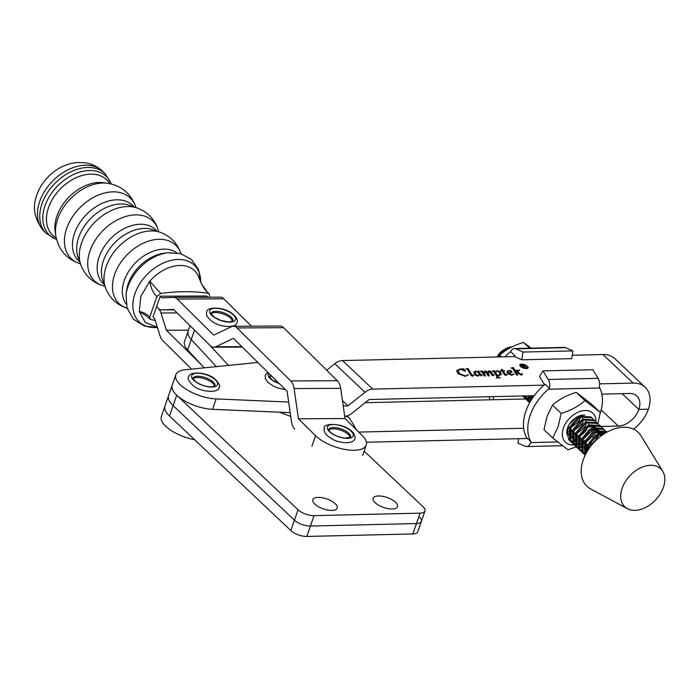 <?xml version="1.0" encoding="UTF-8"?>
<svg xmlns="http://www.w3.org/2000/svg" width="699" height="699" viewBox="0 0 699 699"><rect width="100%" height="100%" fill="white"/><g stroke="black" fill="none" stroke-linecap="round" stroke-linejoin="round"><path stroke-width="1.05" d="M375.171 502.712A12.87 5.277 -160.9 0 1 373.17 498.265A12.87 5.277 -160.9 0 1 382.554 496.307A12.87 5.277 -160.9 0 1 395.485 502.231A12.87 5.277 -160.9 0 1 397.495 506.688A12.87 5.277 -160.9 0 1 388.111 508.645A12.87 5.277 -160.9 0 1 375.171 502.712M314.865 504.145A12.87 5.277 -160.9 0 1 312.855 499.689A12.87 5.277 -160.9 0 1 322.239 497.732A12.87 5.277 -160.9 0 1 335.179 503.664A12.87 5.277 -160.9 0 1 337.18 508.112A12.87 5.277 -160.9 0 1 327.796 510.069A12.87 5.277 -160.9 0 1 314.865 504.145M412.856 533.94L306.835 536.448A12.066 4.945 -160.9 0 1 290.836 530.558L294.436 520.161A12.066 4.945 19.1 0 0 310.435 526.05L416.455 523.542L420.055 513.145A12.066 4.945 19.1 0 0 424.983 510.978L417.784 531.773A12.066 4.945 -160.9 0 1 412.856 533.94L416.455 523.542A12.066 4.945 19.1 0 0 421.383 521.375A12.066 4.945 -160.9 0 1 416.455 523.542L310.435 526.05A12.066 4.945 -160.9 0 1 294.436 520.161L298.036 509.763L176.707 395.223A28.956 11.874 -160.9 0 1 172.199 385.201L172.199 385.201A28.956 11.874 19.1 0 0 176.698 395.197A28.956 11.874 19.1 0 0 212.54 409.317L290.19 412.672M298.036 509.763A12.066 4.945 19.1 0 0 314.034 515.652L306.835 536.448M420.055 513.145L314.034 515.652M424.983 510.978A12.066 4.945 19.1 0 0 423.105 506.801L364.135 451.135M279.565 412.218L290.732 416.438M294.436 520.161L173.107 405.621A28.956 11.874 -160.9 0 1 168.599 395.599A28.956 11.874 -160.9 0 0 173.107 405.621L294.436 520.161M290.836 530.558L169.507 416.019A28.956 11.874 -160.9 0 1 164.99 406.005A28.956 11.874 19.1 0 0 169.49 416.01M421.383 521.375A12.066 4.945 19.1 0 0 419.505 517.199M194.567 439.68A28.956 11.874 -160.9 0 1 165.89 426.407A28.956 11.874 -160.9 0 1 161.39 416.403L175.798 374.795A28.956 11.874 -160.9 0 1 185.261 369.736L255.336 362.711A39.415 16.156 -160.9 0 1 257.957 362.536M593.372 436.962L592.831 436.971M527.5 438.491L366.39 442.222M534.202 395.686L369.133 399.513L352.165 413.109A12.075 8.152 133.4 0 1 344.694 416.255A12.075 8.152 -46.6 0 1 349.133 417.871A12.075 8.152 -46.6 0 1 350.103 419.085L356.569 429.955M531.362 398.841L529.213 398.893M528.435 398.911L526.828 398.954M526.312 398.963L525.631 398.98M525.569 398.98L365.158 402.694M358.718 432.078L523.673 428.26M601.026 426.46L618.266 426.067A18.908 12.765 133.4 0 0 638.834 409.422L648.366 409.203A30.974 20.909 -46.6 0 1 633.53 429.134M601.874 394.122L629.554 393.476A18.908 12.765 -46.6 0 1 636.894 396.036A18.908 12.765 -46.6 0 1 638.834 409.422L622.145 393.651L638.834 409.422L648.366 409.203A30.974 20.909 133.4 0 0 645.186 387.263A30.974 20.909 133.4 0 0 633.154 383.078L599.62 383.856M520.327 365.297A3.827 1.573 19.1 0 0 520.239 365.463A3.827 1.573 19.1 0 0 520.554 366.486M527.002 366.302A3.827 1.573 19.1 0 0 523.158 364.537A3.827 1.573 19.1 0 0 520.362 365.123A3.827 1.573 19.1 0 0 520.956 366.442A3.827 1.573 19.1 0 0 524.809 368.207A3.827 1.573 19.1 0 0 527.596 367.622A3.827 1.573 19.1 0 0 527.002 366.302M520.519 366.451A4.386 1.8 19.1 0 0 524.923 368.469A4.386 1.8 19.1 0 0 528.121 367.805A4.386 1.8 19.1 0 0 527.439 366.293A4.386 1.8 19.1 0 0 523.035 364.275A4.386 1.8 19.1 0 0 519.838 364.939A4.386 1.8 19.1 0 0 520.519 366.451M528.042 367.971A4.386 1.8 19.1 0 0 527.326 366.634A4.386 1.8 19.1 0 0 527.291 366.608M288.67 402.056L216.14 398.911A28.956 11.874 -160.9 0 1 180.298 384.799A28.956 11.874 -160.9 0 1 175.798 374.795M521.935 373.991L521.489 375.057L520.799 374.917L517.138 372.506L516.666 373.144L517.802 375.04L516.683 375.066L512.734 368.452L511.039 368.085L513.319 367.525L516.378 372.654L517.443 370.907L516.002 370.304L519.575 370.225L517.522 371.99L521.008 374.297L522.415 373.755L522.275 374.463M517.522 371.99L520.886 374.647L521.637 374.681L521.978 373.624M501.908 369.212L503.105 370.61L504.661 370.872L503.289 370.907L505.622 374.813L506.827 374.253L506.504 375.223L504.573 374.944L502.004 370.933L500.659 370.776L501.908 369.212L501.768 370.182M503.289 370.907L505.508 375.153L506.19 375.136L506.417 374.131M506.382 374.507L506.827 374.253L506.504 375.223M493.782 374.743L493.197 375.713L492.105 375.319L489.283 371.431L488.4 373.624L489.239 375.695L488.12 375.721L485.141 371.527L484.416 373.904L485.377 375.791L484.258 375.817L481.821 371.754L480.213 371.344L482.493 370.986L483.996 373.371L483.891 372.086L485.141 370.924L486.731 371.51L488.016 373.528L488.304 371.213L489.309 370.828L490.96 371.51L493.022 374.961L493.861 374.384L494.149 374.987M483.891 372.086L485.141 370.924M488.051 371.667L489.309 370.828M489.186 371.169L490.847 371.859L492.9 375.302L493.861 374.384M488.723 371.685L488.418 372.34M484.678 371.676L484.355 372.279M465.735 368.932L468.103 368.574L472.201 375.442L473.59 374.987L473.162 375.975L471.266 375.782L467.395 369.343L465.735 368.932M466.801 369.098L467.981 368.923L472.078 375.791L472.795 375.87L473.109 374.83M473.074 375.206L473.59 374.987L473.162 375.975M544.058 385.14L372.733 389.107A12.066 8.152 133.4 0 0 365.009 392.261L348.041 405.848L343.226 405.962M326.695 370.225L334.812 363.725A12.066 8.152 -46.6 0 1 342.545 360.579L514.63 356.586L521.812 359.802L571.677 358.648L572.874 350.898L523.018 352.051L521.812 359.802M572.201 355.249L602.957 354.542A30.974 20.909 -46.6 0 1 614.989 358.727L645.186 387.263M458.509 369.832L458.308 371.737L459.776 373.755L465.551 375.94L468.33 374.664L465.42 376.35L457.967 373.685L456.63 370.61L460.195 368.958L463.795 368.88L465.385 371.283L460.492 369.255L458.133 370.522M467.841 375.014L468.33 374.664L468.243 375.153M481.803 375.171L481.393 375.983L479.54 374.454L478.736 375.774L477.627 376.071L474.77 374.917L474.315 371.623L475.757 371.143L478.029 371.912L477.67 371.3L478.649 371.073L481.192 375.328L481.777 374.786L482.161 375.503M477.836 371.58L478.527 371.422L481.069 375.678L481.602 375.765L481.777 374.786M473.817 372.314L475.757 371.143M493.284 371.23L494.429 371.047L495.172 372.296L497.146 370.645L500.388 371.929L501.297 374.489L499.077 375.573L497.321 375.354L498.509 377.233L500.274 377.775L496.543 377.862L496.972 376.665L494.21 372.034L492.236 371.064L494.551 370.706L495.338 371.807M497.129 377.556L496.972 376.665M511.851 372.086L508.715 373.214L511.948 374.664L514.001 373.948L511.817 375.276L507.893 373.79L506.958 371.431L509.108 370.365L511.528 371.09L511.878 372.025M342.449 400.571L348.041 405.848M462.231 369.133L462.843 369.553L463.481 368.889M463.673 369.229L464.984 371.204M458.387 370.182L458.308 371.737M458.186 372.086L459.776 373.755M459.654 374.096L465.551 375.94M465.429 376.289L467.823 375.014M456.578 370.785L459.724 369.325M472.795 375.87L472.996 375.18L472.795 375.87M473.468 375.328L473.04 376.324M481.602 375.765L481.663 375.136L481.602 375.765M473.773 372.497L474.202 371.973M475.084 372.121L475.853 375.057L477.67 375.8L479.007 374.655M477.67 375.8L478.911 374.917M474.944 372.314L475.206 371.781L475.975 374.716L477.793 375.459M479.033 374.568L478.02 372.252L476.063 371.44L475.206 371.781M481.27 371.501L482.493 370.986M482.371 371.326L483.996 373.371M483.769 372.436L484.285 371.457M485.019 371.265L486.731 371.51M486.618 371.851L488.016 373.528M493.477 375.354L493.739 374.725L493.477 375.354M488.61 372.025L488.4 373.624M488.278 373.965L489.117 376.045M484.564 372.017L484.416 373.904M484.302 374.253L485.255 376.132M495.172 372.296L497.146 370.645M497.024 370.994L500.388 371.929M500.274 372.27L501.227 374.655M498.509 377.233L497.321 375.354M496.299 378.01L496.858 377.014M495.801 372.051L496.01 373.703L497.312 375.389M499.226 375.564L500.047 374.734M496.133 373.353L497.059 374.909L498.911 375.276L500.117 374.577L499.025 371.982L497.059 371.152L495.844 371.877L496.01 373.703M502.153 369.553L503.105 370.61M506.19 375.136L506.303 374.481L506.19 375.136M506.705 374.603L506.382 375.564M500.536 371.125L501.795 369.561M509.152 373.633L508.339 373.266L510.654 372.13M509.038 373.982L511.948 374.664M511.834 375.014L513.678 373.799M506.915 371.615L508.741 370.723M508.986 370.715L511.528 371.09M511.406 371.44L511.782 372.287M507.963 371.553L508.339 373.266L510.742 371.964L510.462 371.125L509.16 370.671L507.998 371.37L508.461 372.917M512.07 368.05L513.319 367.525M513.206 367.875L516.378 372.654M516.255 373.004L517.443 370.907M517.269 370.619L518.798 370.584M521.637 374.681L521.856 373.965L521.637 374.681M522.293 374.096L522.197 374.638M517.478 375.048L516.666 373.144M521.236 364.511A4.386 1.8 19.1 0 0 519.803 365.123M526.6 368.583A3.827 1.573 19.1 0 0 527.474 367.971A3.827 1.573 19.1 0 0 527.509 367.788M522.59 365.035L521.699 365.061L522.773 366.075L524.364 365.516L522.59 365.035M524.355 365.988L524.364 365.516M522.703 366.425L520.938 364.756L523.009 364.747L525.063 366.049M523.516 366.407L524.241 365.857L523.647 366.066M524.512 365.708L524.932 366.197M523.001 366.704L527.221 367.744L523.909 366.573M524.669 365.848L523.979 366.372M191.596 369.098L162.797 340.658A12.066 7.165 89.7 0 1 160.071 335.878L154.628 318.63L152.994 317.005L160.193 296.21L161.836 297.826L173.404 297.39A12.066 7.165 -90.3 0 1 173.544 297.381L220.141 297.162A12.066 7.165 -90.3 0 0 220.002 297.162A12.066 7.165 -90.3 0 1 220.141 297.162L173.544 297.381A12.066 7.165 -90.3 0 1 177.205 299.05L223.802 298.831A12.066 7.165 -90.3 0 0 220.141 297.162A12.066 7.165 -90.3 0 1 223.802 298.831L251.491 326.18L223.802 298.831L177.205 299.05L213.754 335.144L231.465 326.713A12.066 7.165 -90.3 0 1 233.387 326.258L279.984 326.04L233.387 326.258A12.066 7.165 -90.3 0 1 237.048 327.927L283.645 327.709A12.066 7.165 -90.3 0 0 279.984 326.04A12.066 7.165 -90.3 0 1 283.645 327.709L237.048 327.927L290.732 380.955L337.337 380.737L283.645 327.709L337.337 380.737L290.732 380.955A12.066 7.165 -90.3 0 1 294.096 388.574L340.701 388.356A12.066 7.165 -90.3 0 0 337.337 380.737A12.066 7.165 -90.3 0 1 340.701 388.356L294.096 388.574L298.429 418.78L315.564 435.704A28.956 11.874 -160.9 0 0 353.738 450.278A28.956 11.874 -160.9 0 0 366.232 445.071A28.956 11.874 -160.9 0 1 353.738 450.278A28.956 11.874 -160.9 0 1 315.564 435.704L298.429 418.78L345.026 418.552L340.701 388.356L345.026 418.552L362.169 435.486A28.956 11.874 -160.9 0 1 366.232 445.071A28.956 11.874 -160.9 0 0 362.169 435.486L345.026 418.552L298.429 418.78L294.096 388.574A12.066 7.165 -90.3 0 0 290.732 380.955L237.048 327.927A12.066 7.165 -90.3 0 0 233.387 326.258A12.066 7.165 -90.3 0 0 231.465 326.713L213.754 335.144L177.205 299.05A12.066 7.165 -90.3 0 0 173.544 297.381A12.066 7.165 -90.3 0 0 173.404 297.39L161.836 297.826L160.193 296.21L206.79 295.992L208.04 297.215L206.79 295.992M156.593 306.608L158.227 308.224A12.066 7.165 -90.3 0 0 161.888 309.893A12.066 7.165 -90.3 0 0 162.028 309.893L173.605 309.456L210.154 345.551A12.066 7.165 -90.3 0 0 213.807 347.22A12.066 7.165 -90.3 0 0 215.738 346.765L233.449 338.325L287.132 391.353L291.457 421.549A12.066 7.165 -90.3 0 0 294.829 429.177A12.066 7.165 -90.3 0 1 291.457 421.549L287.132 391.353L233.449 338.325L215.738 346.765A12.066 7.165 -90.3 0 1 213.807 347.22A12.066 7.165 -90.3 0 1 210.154 345.551L173.605 309.456L162.028 309.893A12.066 7.165 -90.3 0 1 161.888 309.893A12.066 7.165 -90.3 0 1 158.227 308.224A12.066 7.165 89.7 0 1 160.953 313.003L166.397 330.251L202.046 365.463M188.485 330.146L166.397 330.251M268.661 373.109A13.674 5.609 19.1 0 0 268.311 375.8A13.674 5.609 19.1 0 0 279.338 383.655M269.508 376.997A11.665 4.779 -160.9 0 1 271.57 375.983M214.235 378.875A13.674 5.609 19.1 0 0 195.799 373.301A13.674 5.609 19.1 0 0 194.977 381.366A13.674 5.609 19.1 0 0 213.413 386.94A13.674 5.609 19.1 0 0 214.235 378.875M192.976 378.771A11.665 4.779 -160.9 0 1 211.675 382.353A11.665 4.779 -160.9 0 1 214.576 386.25M231.168 313.178A13.674 5.609 19.1 0 0 212.758 308.556A13.674 5.609 19.1 0 0 214.043 317.206A13.674 5.609 19.1 0 0 232.452 321.828A13.674 5.609 19.1 0 0 231.168 313.178M210.976 313.842A11.665 4.779 -160.9 0 1 228.774 316.769A11.665 4.779 -160.9 0 1 232.575 321.322M328.722 430.872A13.674 5.609 19.1 0 0 346.32 438.352A13.674 5.609 19.1 0 0 351.894 431.999A13.674 5.609 19.1 0 0 334.288 424.529A13.674 5.609 19.1 0 0 328.722 430.872M328.679 430.095A11.665 4.779 -160.9 0 1 338.403 429.518A11.665 4.779 -160.9 0 1 349.046 435.215A11.665 4.779 -160.9 0 1 350.278 437.574M56.934 216.052A38.821 26.877 -45.4 0 1 99.022 182.465A38.821 26.877 -45.4 0 1 103.784 182.727L107.768 183.304A41.494 28.729 -45.4 0 0 57.685 218.936A41.494 28.729 -45.4 0 0 55.815 235.912L55.186 231.937A38.821 26.877 -45.4 0 1 54.863 227.175A38.821 26.877 -45.4 0 1 56.934 216.052M128.153 283.951A35.754 24.753 -45.4 0 1 164.116 253.23L167.681 252.776A39.52 27.366 -45.4 0 0 127.926 286.73A39.52 27.366 -45.4 0 0 126.021 294.952L126.432 291.378A35.754 24.753 -45.4 0 1 128.153 283.951M209.665 297.215L209.246 293.702L208.171 293.239L201.644 284.161L199.128 278.132A35.754 24.753 134.6 0 0 149.787 281.243L140.805 296.437L139.276 311.597C142.579 311.894 146.082 313.676 149.804 316.944L150.276 319.356L155.222 320.492M157.301 327.08L145.322 322.545L139.276 311.597L145.916 315.59L150.276 319.356M208.171 293.239C193.125 291.099 177.301 291.168 160.718 293.466L156.873 296.542L149.804 316.944M156.873 296.542C153.125 292.916 150.766 287.813 149.787 281.243L160.718 293.466M201.644 284.161L201.635 284.144C202.64 285.664 204.545 290.137 209.246 293.702M204.248 367.831L187.638 349.911L191.238 339.504L216.367 366.617L191.238 339.504A27.348 11.21 -160.9 0 1 188.118 331.195L190.032 325.682M228.477 365.402L209.281 344.686M187.638 349.911A27.348 11.21 -160.9 0 1 184.519 341.601L188.118 331.195A27.348 11.21 -160.9 0 0 191.238 339.504L194.497 330.085M529.632 348.189L523.525 342.423C514.062 345.184 506.128 349.421 499.733 355.136L498.614 356.962M531.118 348.163L523.525 342.423M501.585 356.892L499.733 355.136M497.094 356.997L497.172 356.839A11.909 8.038 -46.6 0 1 503.166 350.225A11.909 8.038 -46.6 0 1 503.769 349.858L497.103 356.988M509.964 347.919L508.671 348.006M512.271 346.73A15.928 10.756 133.4 0 0 505.237 349.011A15.928 10.756 133.4 0 0 504.433 349.5L504.119 349.657M504.433 349.5A15.928 10.756 133.4 0 0 497.304 356.761L505.237 349.011M499.89 354.996L504.993 350.033L511.362 347.176M591.87 417.81L590.987 416.971L580.441 416.272L577.086 418.168L569.336 427.605L569.912 440.798L571.511 442.397L570.795 441.637L570.227 428.443L577.977 419.007L581.332 417.111L591.87 417.81L592.831 418.954M593.154 419.496L593.766 421.016M593.801 426.11L593.451 427.43M592.726 429.378L592.062 430.724L582.319 440.099M594.91 420.684L594.028 419.846L583.482 419.147L580.126 421.043L572.376 430.479L572.953 443.673L574.552 445.272L573.835 444.503L573.267 431.318L581.018 421.873L584.373 419.985L594.91 420.684L595.871 421.829M596.195 422.371L596.806 423.891M596.841 428.985L596.5 430.304M595.766 432.253L595.102 433.598L585.36 442.974M597.951 423.559L597.068 422.72L586.522 422.021L583.167 423.917L575.417 433.354L575.993 446.547L577.592 448.146L576.876 447.377L576.308 434.193L584.058 424.747L587.413 422.86L597.951 423.559L598.912 424.704M599.235 425.245L599.847 426.766M599.882 431.86L599.541 433.179M598.807 435.127L595.679 440.082M593.084 442.712L588.401 445.848M600.991 426.434L600.109 425.595L589.563 424.896L586.208 426.792L578.457 436.228L579.034 449.422L580.633 451.021L579.917 450.252L579.349 437.067L587.099 427.622L590.454 425.735L600.991 426.434L601.953 427.578M602.276 428.12L602.888 429.64M584.845 454.813L582.966 453.127L582.389 439.933L590.139 430.497L593.495 428.609L604.032 429.3L603.15 428.47L592.603 427.771L589.248 429.658L581.507 439.103L582.075 452.288L583.674 453.896M604.032 429.3L604.993 430.453M605.317 430.995L605.928 432.515M585.281 454.97L585.43 442.808L593.18 433.371L596.535 431.484L607.012 432.122L606.19 431.344L595.644 430.645L592.289 432.532L584.547 441.978L585.159 455.215M606.199 432.576L598.685 433.52L595.33 435.407L587.588 444.844L586.164 453.24M586.959 451.842L588.471 445.682L596.221 436.246L599.576 434.35L605.229 433.162M498.562 356.962L499.331 355.774M528.33 395.835L526.172 395.966M522.433 395.983L523.682 396.822M524.25 397.111L525.779 397.652M526.469 397.81L528.322 398.002M529.169 397.993L531.485 397.696M532.577 397.425L533.057 397.285M529.187 397.041L531.371 398.683L529.213 398.841M528.418 398.797L526.662 398.491M526.006 398.29L524.565 397.661M524.032 397.338L522.415 395.957M523.202 395.94L525.01 398.447M530.349 401.514L529.702 401.366M529.047 401.165L527.605 400.536M527.072 400.212L525.185 398.526L523.726 395.931M525.368 395.896L527.343 400.562L528.942 402.161L526.164 395.87M528.514 401.733L529.755 402.563L528.33 395.826M529.65 402.764L528.942 402.161M529.991 402.143L529.309 395.8M531.904 395.739L531.327 399.907M532.428 398.203L533.057 395.713M580.852 440.754L577.986 441.646M576.981 441.82L574.823 441.951M574.028 441.899L572.271 441.593M571.625 441.401L570.174 440.763M569.641 440.449L568.47 439.522M571.083 441.96L572.332 442.799M572.9 443.087L574.429 443.638M575.12 443.786L576.981 443.987M577.82 443.979L580.144 443.682M581.236 443.411L584.469 442.135M583.892 443.629L581.026 444.52M580.021 444.695L577.863 444.826M577.068 444.774L575.312 444.468M574.665 444.276L573.215 443.638M572.682 443.315L571.511 442.397M574.124 444.835L575.373 445.674M575.941 445.962L577.47 446.504M578.16 446.661L580.021 446.862M580.86 446.853L583.184 446.556M584.277 446.285L587.51 445.01M586.933 446.504L584.067 447.386M583.062 447.57L580.904 447.692M580.109 447.648L578.353 447.343M577.706 447.15L576.256 446.512M575.723 446.189L574.552 445.272M577.164 447.709L578.414 448.548M588.06 450.034L587.108 450.261M586.103 450.444L583.945 450.567M583.149 450.523L581.393 450.217M580.747 450.025L579.296 449.387M578.763 449.064L577.592 448.146M580.205 450.584L581.454 451.423M582.022 451.711L583.551 452.253M584.242 452.41L586.103 452.611M586.094 453.389L584.434 453.092M583.787 452.891L582.337 452.262M581.804 451.938L580.633 451.021M583.246 453.459L584.495 454.298M621.472 501.454A26.143 17.65 -46.6 0 1 635.129 471.117A26.143 17.65 -46.6 0 1 662.731 471.309A26.143 17.65 -46.6 0 1 664.05 474.193A26.143 17.65 -46.6 0 1 653.993 501.541A26.143 17.65 -46.6 0 1 627.405 508.689A26.143 17.65 -46.6 0 1 621.472 501.454M627.405 508.689L590.716 488.985A37.204 25.12 -46.6 0 1 582.276 478.684A37.204 25.12 -46.6 0 1 588.497 449.352A37.204 25.12 -46.6 0 1 601.297 435.818A37.204 25.12 -46.6 0 1 640.992 435.792L662.731 471.309M588.497 449.352L591.485 444.844A15.928 10.756 -46.6 0 1 596.963 439.051L601.297 435.818M508.776 348.591L504.294 350.548M530.515 395.774L531.371 398.666M569.309 430.968L572.507 430.191M572.35 433.843L575.548 433.065M568.724 434.402L570.9 436.045M575.391 436.718L578.589 435.94M572.158 424.975L571.092 427.037L570.908 436.019M574.115 437.6A12.669 8.554 133.4 0 1 571.765 437.268L573.94 438.92L571.738 437.967M578.431 439.592L581.629 438.815M575.198 427.849L574.132 429.911L573.949 438.893M574.805 440.152L576.981 441.785L577.173 432.786L578.239 430.724M581.472 442.467L584.67 441.689M577.846 443.026L580.021 444.66L580.214 435.66L581.28 433.59M584.513 445.342L587.719 444.555M589.432 443.778L596.387 437.041L597.051 435.687M597.636 434.009L597.968 430.933M597.802 429.885L596.614 427.622M595.635 426.809L588.506 426.958L586.4 428.137M580.886 445.901L583.062 447.535L583.254 438.535L584.32 436.464M600.843 432.76L599.655 430.497M598.676 429.684L591.546 429.833L589.44 431.012M583.927 448.775L586.103 450.409M601.717 432.559L594.587 432.707L592.481 433.887M587.361 439.339L586.295 441.41L586.111 450.392M602.826 434.717L597.628 435.582L595.522 436.761M590.402 442.214L589.336 444.284L588.243 449.745M513.861 356.604A44.247 29.865 133.4 0 1 514.945 355.704L514.63 356.586M493.276 396.639A44.247 29.865 133.4 0 0 493.485 399.723M514.945 355.704L510.663 351.658L509.545 352.532A44.247 29.865 133.4 0 0 505.01 356.813M489.317 396.726A44.247 29.865 133.4 0 0 489.973 399.802M572.874 350.898L565.701 347.683A8.047 4.937 -91.3 0 0 564.311 347.386L514.447 348.548A8.047 4.937 88.7 0 1 515.836 348.836L523.018 352.051M510.663 351.658A8.047 4.937 88.7 0 1 514.447 348.548M526.338 438.509L526.635 437.661A44.247 29.865 -46.6 0 1 525.875 411.178A44.247 29.865 -46.6 0 1 545.133 384.232L549.414 388.277L548.365 389.221L599.768 388.024A44.247 29.865 -46.6 0 1 600.074 413.581M518.632 438.692L517.95 443.044L525.132 446.259A8.047 4.937 88.7 0 0 526.522 446.556A8.047 4.937 88.7 0 0 530.655 442.589L530.943 441.742A44.247 29.865 -46.6 0 1 530.192 415.258A44.247 29.865 -46.6 0 1 548.365 389.221M544.565 384.703L539.506 376.525L542.948 370.881L592.804 369.727L598.126 378.325A8.047 4.937 -91.3 0 1 599.27 387.124L599.768 388.024M542.948 370.881L548.261 379.478A8.047 4.937 88.7 0 1 549.414 388.277M526.635 437.661L530.943 441.742M600.258 412.375L591.572 404.171L576.273 392.357C566.81 395.145 558.885 399.409 552.49 405.158L547.072 416.342L544.014 429.771L552.691 437.976L558.117 426.783L561.175 413.362C570.637 410.575 578.562 406.311 584.958 400.562L600.258 412.375L597.925 423.533M574.648 418.474A12.669 8.554 -46.6 0 1 569.676 423.725M568.523 425.7L566.802 433.45A14.679 9.908 -46.6 0 1 567.544 427.989A14.679 9.908 -46.6 0 1 568.488 425.77A14.679 9.908 -46.6 0 1 576.623 417.163A14.679 9.908 -46.6 0 1 584.923 415.11M588.366 425.464A12.669 8.554 133.4 0 0 588.645 424.127L588.829 423.157M582.765 415.468L576.771 417.085M567.23 429.116L568.872 428.767M570.297 428.269L578.545 421.488L579.978 418.771M578.388 418.718L577.409 420.422L571.45 426.075M569.606 427.019L567.658 427.718M567.256 431.999L567.99 432.087M569.03 432.104L571.913 431.632M573.337 431.143L581.585 424.363L583.018 421.646M581.428 421.593L580.45 423.297L574.491 428.95M572.647 429.894L569.327 430.89M568.2 431.021L567.099 431.03M568.715 434.472L571.031 434.961M572.07 434.979L574.954 434.507M576.378 434.018L584.626 427.238L586.059 424.52M584.469 424.468L583.49 426.172L577.531 431.825M575.696 432.768L572.367 433.764M571.24 433.896L568.776 433.738M568.698 435.162L569.633 436.124A12.669 8.554 133.4 0 0 570.856 436.91M575.181 437.53A12.669 8.554 133.4 0 0 578.239 436.744M579.864 435.975A12.669 8.554 133.4 0 0 587.728 427.334M567.046 429.902L567.824 433.738M587.431 427.5L580.703 434.621M578.737 435.643L575.408 436.639M574.281 436.77L571.817 436.613M570.882 436.368L568.811 435.302M579.419 415.966L579.148 416.901M582.713 417.417L582.188 419.776M585.753 420.291L585.229 422.65M588.645 424.127L587.973 426.32M595.959 421.881A19.939 13.456 133.4 0 0 582.459 410.802A19.939 13.456 133.4 0 0 563.394 428.094A19.939 13.456 133.4 0 0 574.089 444.835A19.939 13.456 133.4 0 0 574.866 444.747M576.273 392.357L584.958 400.562M552.49 405.158L561.175 413.362M576.238 446.827L567.999 449.789L552.691 437.976M575.382 444.669A19.939 13.456 133.4 0 0 575.827 444.59M578.274 443.952A19.939 13.456 133.4 0 0 580.222 443.192M581.428 442.624A19.939 13.456 133.4 0 0 585.544 440.003M592.403 432.463A19.939 13.456 133.4 0 0 594.569 428.181M588.593 431.694A14.679 9.908 -46.6 0 1 584.434 436.298M578.571 439.121L581.105 438.544L578.309 440.029M577.156 440.466L574.779 441.06M573.94 441.165L572.158 441.2M571.52 441.148L570.052 440.562M569.318 439.968L566.802 433.45M569.204 424.468L576.229 417.39M577.418 439.243L574.893 439.121M570.856 437.347L569.633 436.124M176.707 395.223L169.507 416.019M601.184 409.92L618.266 426.067M342.545 360.579L372.733 389.107M602.957 354.542L633.154 383.078M334.812 363.725L365.009 392.261M212.54 409.317L216.14 398.911M173.99 309.832L161.888 309.893L173.99 309.832M241.863 346.643L215.738 346.765L241.863 346.643M315.564 435.704L311.964 446.111L315.564 435.704M177.118 312.925L160.953 313.003M270.758 375.18A11.665 4.779 19.1 0 0 269.412 376.578L272.156 379.889L279.207 383.524M212.112 381.104A11.665 4.779 19.1 0 0 200.604 376.455A11.665 4.779 19.1 0 0 192.872 378.351L195.458 381.54C199.958 384.73 205.008 386.512 210.617 386.888C217.433 386.224 213.894 385.918 214.916 385.979A11.665 4.779 19.1 0 0 212.112 381.104M229.202 315.52A11.665 4.779 19.1 0 0 218.009 311.448A11.665 4.779 19.1 0 0 210.871 313.423L214.427 317.311L220.884 320.439L228.678 321.959L232.916 321.051A11.665 4.779 19.1 0 0 229.202 315.52M350.618 437.303A11.665 4.779 19.1 0 0 349.474 433.974A11.665 4.779 19.1 0 0 337.731 428.024A11.665 4.779 19.1 0 0 328.574 429.667L329.491 431.327C332.925 434.769 338.001 437.024 344.721 438.098L350.618 437.303M56.173 237.87A38.69 26.789 -45.4 0 1 48.519 207.647A38.69 26.789 -45.4 0 1 78.288 176.786A38.69 26.789 -45.4 0 1 109.734 183.645M79.703 261.845A38.707 26.798 -45.4 0 1 74.505 233.317A38.707 26.798 -45.4 0 1 102.447 203.217A38.707 26.798 -45.4 0 1 133.998 206.878M104.326 284.554A37.571 26.012 -45.4 0 1 99.179 256.786A37.571 26.012 -45.4 0 1 126.379 227.533A37.571 26.012 -45.4 0 1 157.013 231.212M126.17 304.056A36.234 25.085 -45.4 0 1 124.273 280.5A36.234 25.085 -45.4 0 1 176.786 252.811M56.523 239.346A40.804 28.248 -45.4 0 1 44.989 205.838A40.804 28.248 -45.4 0 1 78.69 172.461A40.804 28.248 -45.4 0 1 111.211 183.977M56.584 239.556L46.256 233.44A41.923 29.026 -45.4 0 1 41.984 203.767A41.923 29.026 -45.4 0 1 71.123 171.683A41.923 29.026 -45.4 0 1 105.173 173.78L102.884 171.508A41.923 29.026 -45.4 0 0 68.825 169.42A41.923 29.026 -45.4 0 0 39.686 201.504A41.923 29.026 -45.4 0 0 43.958 231.168C34.391 219.495 32.032 207.393 36.864 194.846C40.324 185.287 46.248 177.406 54.627 171.203C61.477 166.196 68.939 163.313 77.012 162.552L84.221 162.675C91.438 163.549 97.659 166.493 102.884 171.508M80.402 263.759A42.298 29.279 -45.4 0 1 66.676 228.451A42.298 29.279 -45.4 0 1 102.701 193.518A42.298 29.279 -45.4 0 1 135.921 207.551C131.325 193.946 121.941 185.855 107.768 183.304M78.716 237.337A38.532 26.676 -45.4 0 1 129.568 205.314L137.17 207.996A42.141 29.175 -45.4 0 0 81.547 243.016A42.141 29.175 -45.4 0 0 80.866 265L78.096 257.442A38.532 26.676 -45.4 0 1 78.716 237.337M104.981 286.345L103.496 285.926A41.8 28.939 -45.4 0 1 89.953 251.046A41.8 28.939 -45.4 0 1 125.532 216.524A41.8 28.939 -45.4 0 1 158.367 230.364C154.907 219.486 147.838 212.033 137.17 207.996M103.391 260.806A37.405 25.898 -45.4 0 1 152.732 229.709L160.281 232.356A41.005 28.388 -45.4 0 0 106.187 266.441A41.005 28.388 -45.4 0 0 105.514 287.805L102.77 280.299A37.405 25.898 -45.4 0 1 103.391 260.806M127.113 308.224A40.656 28.152 -45.4 0 1 114.619 274.497A40.656 28.152 -45.4 0 1 148.817 241.041A40.656 28.152 -45.4 0 1 180.962 253.702M126.021 294.952L127.078 308.119L133.509 319.225L144.361 326.04L157.424 327.482A39.52 27.366 -45.4 0 1 134.959 293.676A39.52 27.366 -45.4 0 1 173.081 259.967A39.52 27.366 -45.4 0 1 200.674 282.178M565.701 347.683L515.836 348.836M530.655 442.589L557.653 441.96M548.261 379.478L598.126 378.325M347.001 415.853L349.133 417.871M242.308 347.08L213.807 347.22L242.308 347.08M366.232 445.071L362.632 455.477L366.232 445.071M285.445 389.684L277.87 388.024L273.064 385.962L267.883 382.353L265.332 378.718L265.218 375.162L267.804 372.261M188.678 376.936C188.643 371.248 206.895 371.719 214.995 379.041C219.259 383.585 220.622 386.39 219.084 387.464C220.01 392.55 201.836 393.301 192.775 385.35C188.512 380.806 187.149 378.002 188.678 376.936M206.686 312.007C206.624 306.739 223.261 306.512 231.797 313.257C236.323 316.778 238.088 319.871 237.092 322.536C236.218 328.329 219.757 327.508 211.972 321.287C207.446 317.765 205.681 314.672 206.686 312.007M354.786 438.78C355.721 438.264 355.118 436.176 352.986 432.498C343.891 421.951 321.75 423.227 324.38 428.251C323.707 430.007 324.31 432.104 326.18 434.542C333.939 441.488 338.569 441.637 344.223 442.747C350.68 442.843 354.201 441.523 354.786 438.78M80.42 263.759C66.746 259.329 58.541 250.05 55.815 235.912M103.496 285.926C92.574 282.597 85.033 275.624 80.866 265M127.821 308.434C117.048 305.157 109.612 298.29 105.514 287.805M46.256 233.44L43.958 231.168M200.683 282.204L198.595 269.657L191.482 259.451L180.491 253.571L167.681 252.776M181.181 254.401C177.773 243.68 170.809 236.332 160.281 232.356M158.804 231.841L158.367 230.364M111.421 184.029L105.173 173.78M522.38 395.966L522.861 396.412M525.01 398.456L525.901 399.286M526.522 446.556L562.468 445.717"/></g></svg>
